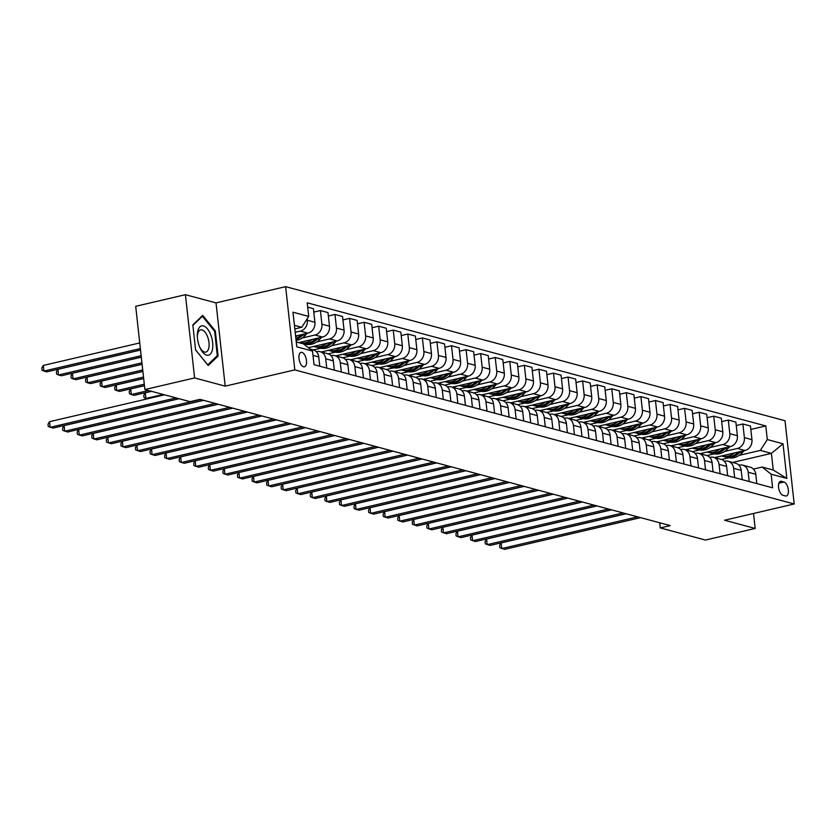<?xml version="1.0" encoding="UTF-8"?>
<svg xmlns="http://www.w3.org/2000/svg" width="836" height="836" viewBox="0 0 836 836"><rect width="100%" height="100%" fill="white"/><g stroke="black" fill="none" stroke-linecap="round" stroke-linejoin="round"><path stroke-width="1.25" d="M303.52 366.774A7.419 3.511 76.9 0 0 304.409 366.805A7.419 3.511 76.9 0 0 306.331 359.679A7.419 3.511 76.9 0 0 301.932 352.374A7.419 3.511 76.9 0 0 301.033 352.353A7.419 3.511 76.9 0 0 299.121 359.47A7.419 3.511 76.9 0 0 303.52 366.774M185.425 294.69L194.61 377.935L225.208 386.148L216.012 302.904L185.425 294.69L135.704 306.3L144.889 389.545L190.054 401.667L199.992 399.347L670.242 525.604L660.294 527.924L705.459 540.056L755.18 528.446L753.529 513.471M216.012 302.904L285.63 286.654L785.014 420.727L794.2 503.983L294.815 369.899L285.63 286.654M783.969 482.017L781.409 481.327A7.19 3.407 76.9 0 0 780.542 481.306A7.19 3.407 76.9 0 0 778.692 488.203A7.19 3.407 76.9 0 0 782.945 495.278L785.516 495.967A7.19 3.407 76.9 0 0 786.373 495.988A7.19 3.407 76.9 0 0 788.233 489.091A7.19 3.407 76.9 0 0 783.969 482.017L778.87 483.208M767.302 439.558L783.029 443.78L786.854 478.422L771.126 474.2L762.171 467.063L773.248 470.031L771.409 453.384L760.332 450.416L767.302 439.558L765.797 425.942L307.199 302.81L308.703 316.426L301.744 327.284L294.418 325.319M296.257 341.966L303.583 343.93L312.528 351.078L314.033 364.684L772.621 487.816L771.126 474.2M312.528 351.078L296.79 346.846L292.966 312.204L308.703 316.426M194.61 377.935L144.889 389.545M225.208 386.148L294.815 369.899M794.2 503.983L724.593 520.232L755.18 528.446M659.729 522.782L660.294 527.924M732.597 462.444L771.409 453.384L783.029 443.78M762.171 467.063L753.445 469.1M326.761 368.101L325.737 358.811A9.269 7.921 -75 0 0 320.188 351.716A9.269 7.921 -75 0 0 316.781 351.674L316.416 351.757M341.328 372.02L340.304 362.719A9.269 7.921 -75 0 0 334.755 355.624A9.269 7.921 -75 0 0 331.359 355.582L330.983 355.666M355.896 375.928L354.872 366.638A9.269 7.921 -75 0 0 349.323 359.532A9.269 7.921 -75 0 0 345.926 359.49L345.55 359.584M370.463 379.837L369.439 370.547A9.269 7.921 -75 0 0 363.89 363.451A9.269 7.921 -75 0 0 360.494 363.409L360.117 363.493M385.03 383.745L384.006 374.455A9.269 7.921 -75 0 0 378.457 367.359A9.269 7.921 -75 0 0 375.061 367.317L374.685 367.401M399.598 387.664L398.573 378.374A9.269 7.921 -75 0 0 393.024 371.268A9.269 7.921 -75 0 0 389.628 371.226L389.252 371.309M414.165 391.572L413.141 382.282A9.269 7.921 -75 0 0 407.592 375.186A9.269 7.921 -75 0 0 404.196 375.134L403.819 375.228M428.732 395.48L427.708 386.19A9.269 7.921 -75 0 0 422.159 379.095A9.269 7.921 -75 0 0 418.763 379.053L418.387 379.136M443.299 399.399L442.275 390.099A9.269 7.921 -75 0 0 436.726 383.003A9.269 7.921 -75 0 0 433.33 382.961L432.954 383.045M457.867 403.307L456.843 394.017A9.269 7.921 -75 0 0 451.294 386.911A9.269 7.921 -75 0 0 447.897 386.869L447.521 386.964M472.434 407.216L471.41 397.926A9.269 7.921 -75 0 0 465.861 390.83A9.269 7.921 -75 0 0 462.465 390.788L462.089 390.872M487.012 411.124L485.977 401.834A9.269 7.921 -75 0 0 480.428 394.738A9.269 7.921 -75 0 0 477.032 394.696L476.656 394.78M501.579 415.043L500.545 405.753A9.269 7.921 -75 0 0 494.996 398.647A9.269 7.921 -75 0 0 491.599 398.605L491.234 398.688M516.146 418.951L515.112 409.661A9.269 7.921 -75 0 0 509.563 402.565A9.269 7.921 -75 0 0 506.167 402.513L505.801 402.607M530.714 422.859L529.69 413.569A9.269 7.921 -75 0 0 524.13 406.474A9.269 7.921 -75 0 0 520.734 406.432L520.368 406.515M545.281 426.778L544.257 417.488A9.269 7.921 -75 0 0 538.697 410.382A9.269 7.921 -75 0 0 535.301 410.34L534.935 410.424M559.848 430.686L558.824 421.396A9.269 7.921 -75 0 0 553.265 414.29A9.269 7.921 -75 0 0 549.869 414.248L549.503 414.342M574.416 434.595L573.392 425.305A9.269 7.921 -75 0 0 567.832 418.209A9.269 7.921 -75 0 0 564.436 418.167L564.07 418.251M588.983 438.503L587.959 429.213A9.269 7.921 -75 0 0 582.41 422.117A9.269 7.921 -75 0 0 579.003 422.075L578.637 422.159M603.55 442.422L602.526 433.132A9.269 7.921 -75 0 0 596.977 426.026A9.269 7.921 -75 0 0 593.57 425.984L593.205 426.078M618.117 446.33L617.093 437.04A9.269 7.921 -75 0 0 611.544 429.944A9.269 7.921 -75 0 0 608.138 429.892L607.772 429.986M632.685 450.238L631.661 440.948A9.269 7.921 -75 0 0 626.112 433.853A9.269 7.921 -75 0 0 622.705 433.811L622.339 433.894M647.252 454.157L646.228 444.867A9.269 7.921 -75 0 0 640.679 437.761A9.269 7.921 -75 0 0 637.283 437.719L636.907 437.803M661.819 458.065L660.795 448.775A9.269 7.921 -75 0 0 655.246 441.669A9.269 7.921 -75 0 0 651.85 441.627L651.474 441.721M676.387 461.974L675.363 452.684A9.269 7.921 -75 0 0 669.814 445.588A9.269 7.921 -75 0 0 666.417 445.546L666.041 445.63M690.954 465.882L689.93 456.592A9.269 7.921 -75 0 0 684.381 449.496A9.269 7.921 -75 0 0 680.985 449.454L680.608 449.538M705.521 469.801L704.497 460.511A9.269 7.921 -75 0 0 698.948 453.405A9.269 7.921 -75 0 0 695.552 453.363L695.176 453.457M720.089 473.709L719.064 464.419A9.269 7.921 -75 0 0 713.516 457.323A9.269 7.921 -75 0 0 710.119 457.282L709.743 457.365M734.656 477.617L733.632 468.327A9.269 7.921 -75 0 0 728.083 461.232A9.269 7.921 -75 0 0 724.687 461.19L724.31 461.273M749.223 481.536L748.199 472.246A9.269 7.921 -75 0 0 742.65 465.14A9.269 7.921 -75 0 0 739.254 465.098L738.878 465.182M721.499 459.476L728.699 457.794M739.243 455.338L760.332 450.416M714.54 457.595L744.991 450.489A9.269 7.921 -75 0 0 751.951 439.631L750.446 426.015L742.87 423.977L736.255 425.524M706.932 455.568L714.132 453.885M724.676 451.43L737.415 448.451A9.269 7.921 -75 0 0 744.374 437.594L742.87 423.977M699.972 453.687L730.424 446.57A9.269 7.921 -75 0 0 737.383 435.713L735.879 422.107L728.302 420.069L721.687 421.616M692.365 451.659L699.565 449.977M710.109 447.511L722.847 444.543A9.269 7.921 -75 0 0 729.807 433.685L728.302 420.069M685.405 449.768L715.856 442.662A9.269 7.921 -75 0 0 722.816 431.804L721.311 418.188L713.735 416.161L707.12 417.707M677.797 447.741L684.997 446.058M695.531 443.602L708.28 440.624A9.269 7.921 -75 0 0 715.24 429.767L713.735 416.161M670.838 445.86L701.289 438.754A9.269 7.921 -75 0 0 708.249 427.896L706.744 414.28L699.168 412.242L692.553 413.789M663.23 443.832L670.43 442.15M680.964 439.694L693.713 436.716A9.269 7.921 -75 0 0 700.672 425.858L699.168 412.242M656.27 441.951L686.722 434.835A9.269 7.921 -75 0 0 693.681 423.977L692.177 410.371L684.6 408.334L677.986 409.88M648.663 439.924L655.863 438.242M666.396 435.775L679.145 432.808A9.269 7.921 -75 0 0 686.105 421.95L684.6 408.334M641.693 438.033L672.154 430.927A9.269 7.921 -75 0 0 679.114 420.069L677.609 406.463L670.033 404.425L663.418 405.972M634.096 436.005L641.296 434.333M651.829 431.867L664.578 428.889A9.269 7.921 -75 0 0 671.538 418.031L670.033 404.425M627.125 434.124L657.587 427.018A9.269 7.921 -75 0 0 664.547 416.161L663.042 402.544L655.466 400.517L648.851 402.053M619.528 432.097L626.728 430.415M637.262 427.959L650.011 424.981A9.269 7.921 -75 0 0 656.971 414.123L655.466 400.517M612.558 430.216L643.02 423.1A9.269 7.921 -75 0 0 649.98 412.252L648.475 398.636L640.898 396.598L634.284 398.145M604.961 428.189L612.161 426.506M622.695 424.051L635.444 421.072A9.269 7.921 -75 0 0 642.403 410.215L640.898 396.598M597.991 426.308L628.442 419.191A9.269 7.921 -75 0 0 635.412 408.334L633.907 394.728L626.331 392.69L619.716 394.237M590.394 424.28L597.594 422.598M608.127 420.132L620.876 417.164A9.269 7.921 -75 0 0 627.836 406.306L626.331 392.69M583.423 422.389L613.875 415.283A9.269 7.921 -75 0 0 620.845 404.425L619.34 390.809L611.764 388.782L605.149 390.328M575.826 420.362L583.026 418.679M593.56 416.224L606.309 413.245A9.269 7.921 -75 0 0 613.269 402.388L611.764 388.782M568.856 418.481L599.308 411.375A9.269 7.921 -75 0 0 606.278 400.517L604.773 386.901L597.197 384.863L590.582 386.41M561.259 416.453L568.459 414.771M578.993 412.315L591.731 409.337A9.269 7.921 -75 0 0 598.701 398.479L597.197 384.863M554.289 414.572L584.74 407.456A9.269 7.921 -75 0 0 591.71 396.598L590.206 382.992L582.629 380.955L576.014 382.501M546.692 412.545L553.892 410.863M564.425 408.396L577.164 405.429A9.269 7.921 -75 0 0 584.134 394.571L582.629 380.955M539.722 410.654L570.173 403.548A9.269 7.921 -75 0 0 577.143 392.69L575.638 379.074L568.062 377.046L561.447 378.593M532.124 408.626L539.324 406.944M549.858 404.488L562.597 401.51A9.269 7.921 -75 0 0 569.567 390.652L568.062 377.046M525.154 406.745L555.606 399.639A9.269 7.921 -75 0 0 562.565 388.782L561.071 375.165L553.495 373.138L546.88 374.674M517.557 404.718L524.757 403.036M535.291 400.58L548.029 397.602A9.269 7.921 -75 0 0 555 386.744L553.495 373.138M510.587 402.837L541.038 395.721A9.269 7.921 -75 0 0 547.998 384.863L546.504 371.257L538.927 369.219L532.313 370.766M502.979 400.81L510.19 399.127M520.723 396.661L533.462 393.693A9.269 7.921 -75 0 0 540.432 382.836L538.927 369.219M496.02 398.929L526.471 391.812A9.269 7.921 -75 0 0 533.431 380.955L531.936 367.349L524.36 365.311L517.745 366.858M488.412 396.901L495.623 395.219M506.156 392.753L518.895 389.785A9.269 7.921 -75 0 0 525.854 378.927L524.36 365.311M481.452 395.01L511.904 387.904A9.269 7.921 -75 0 0 518.863 377.046L517.369 363.43L509.793 361.403L503.178 362.939M473.845 392.983L481.045 391.3M491.589 388.844L504.327 385.866A9.269 7.921 -75 0 0 511.287 375.009L509.793 361.403M466.885 391.102L497.336 383.996A9.269 7.921 -75 0 0 504.296 373.138L502.791 359.522L495.225 357.484L488.611 359.031M459.277 389.074L466.478 387.392M477.022 384.936L489.76 381.958A9.269 7.921 -75 0 0 496.72 371.1L495.225 357.484M452.318 387.193L482.769 380.077A9.269 7.921 -75 0 0 489.729 369.219L488.224 355.613L480.658 353.576L474.043 355.122M444.71 385.166L451.91 383.484M462.454 381.017L475.193 378.05A9.269 7.921 -75 0 0 482.153 367.192L480.658 353.576M437.75 383.275L468.202 376.169A9.269 7.921 -75 0 0 475.161 365.311L473.657 351.695L466.08 349.667L459.466 351.214M430.143 381.247L437.343 379.565M447.887 377.109L460.626 374.131A9.269 7.921 -75 0 0 467.585 363.273L466.08 349.667M423.183 379.366L453.635 372.26A9.269 7.921 -75 0 0 460.594 361.403L459.089 347.786L451.513 345.759L444.898 347.295M415.576 377.339L422.776 375.657M433.32 373.201L446.058 370.223A9.269 7.921 -75 0 0 453.018 359.365L451.513 345.759M408.616 375.458L439.067 368.342A9.269 7.921 -75 0 0 446.027 357.484L444.522 343.878L436.946 341.84L430.331 343.387M401.008 373.431L408.208 371.748M418.752 369.282L431.491 366.314A9.269 7.921 -75 0 0 438.451 355.457L436.946 341.84M394.049 371.539L424.5 364.433A9.269 7.921 -75 0 0 431.46 353.576L429.955 339.97L422.379 337.932L415.764 339.479M386.441 369.512L393.641 367.84M404.185 365.374L416.924 362.396A9.269 7.921 -75 0 0 423.883 351.548L422.379 337.932M379.481 367.631L409.933 360.525A9.269 7.921 -75 0 0 416.892 349.667L415.387 336.051L407.811 334.024L401.196 335.56M371.874 365.604L379.074 363.921M389.607 361.465L402.356 358.487A9.269 7.921 -75 0 0 409.316 347.63L407.811 334.024M364.914 363.723L395.365 356.617A9.269 7.921 -75 0 0 402.325 345.759L400.82 332.143L393.244 330.105L386.629 331.652M357.306 361.695L364.506 360.013M375.04 357.557L387.789 354.579A9.269 7.921 -75 0 0 394.749 343.721L393.244 330.105M350.347 359.814L380.798 352.698A9.269 7.921 -75 0 0 387.758 341.84L386.253 328.235L378.677 326.197L372.062 327.743M342.739 357.787L349.939 356.105M360.473 353.638L373.222 350.671A9.269 7.921 -75 0 0 380.181 339.813L378.677 326.197M335.779 355.896L366.231 348.79A9.269 7.921 -75 0 0 373.19 337.932L371.686 324.316L364.109 322.288L357.495 323.835M328.172 353.868L335.372 352.186M345.905 349.73L358.654 346.752A9.269 7.921 -75 0 0 365.614 335.894L364.109 322.288M321.202 351.987L351.663 344.881A9.269 7.921 -75 0 0 358.623 334.024L357.118 320.407L349.542 318.38L342.927 319.916M313.605 349.96L320.805 348.278M331.338 345.822L344.087 342.844A9.269 7.921 -75 0 0 351.047 331.986L349.542 318.38M308.285 347.692L337.096 340.963A9.269 7.921 -75 0 0 344.056 330.105L342.551 316.499L334.975 314.461L328.36 316.008M304.607 344.745L306.237 344.369M316.771 341.903L329.52 338.935A9.269 7.921 -75 0 0 336.48 328.078L334.975 314.461M298.692 342.624L322.529 337.054A9.269 7.921 -75 0 0 329.488 326.197L327.984 312.591L320.407 310.553L313.793 312.1M302.204 337.995L314.953 335.017A9.269 7.921 -75 0 0 321.912 324.169L320.407 310.553M295.599 336.03L307.951 333.146A9.269 7.921 -75 0 0 314.921 322.288L313.416 308.672L307.679 307.136M295.192 332.32L300.385 331.108A9.269 7.921 -75 0 0 307.345 320.251L307.178 318.798M294.815 328.903L301.744 327.284M756.799 483.563L755.775 474.273A9.269 7.921 -75 0 0 750.226 467.178L742.65 465.14M765.797 425.942L750.822 429.432M717.194 456.968L717.351 458.347M742.232 479.655L741.208 470.365A9.269 7.921 -75 0 0 735.659 463.269L728.083 461.232M702.627 453.06L702.783 454.439M688.059 449.151L688.216 450.531M727.665 475.747L726.641 466.457A9.269 7.921 -75 0 0 721.092 459.351L713.516 457.323M673.492 445.243L673.649 446.612M713.098 471.828L712.073 462.538A9.269 7.921 -75 0 0 706.524 455.442L698.948 453.405M658.925 441.324L659.082 442.704M698.53 467.92L697.506 458.63A9.269 7.921 -75 0 0 691.957 451.534L684.381 449.496M644.357 437.416L644.514 438.795M683.963 464.011L682.939 454.721A9.269 7.921 -75 0 0 677.39 447.615L669.814 445.588M629.79 433.508L629.936 434.877M669.396 460.103L668.372 450.803A9.269 7.921 -75 0 0 662.823 443.707L655.246 441.669M615.223 429.589L615.369 430.968M654.828 456.184L653.804 446.894A9.269 7.921 -75 0 0 648.255 439.799L640.679 437.761M600.656 425.681L600.802 427.06M640.261 452.276L639.237 442.986A9.269 7.921 -75 0 0 633.688 435.89L626.112 433.853M586.088 421.772L586.235 423.141M625.694 448.368L624.67 439.078A9.269 7.921 -75 0 0 619.121 431.972L611.544 429.944M571.521 417.864L571.667 419.233M611.126 444.449L610.102 435.159A9.269 7.921 -75 0 0 604.543 428.063L596.977 426.026M556.954 413.945L557.1 415.325M596.559 440.541L595.535 431.251A9.269 7.921 -75 0 0 589.976 424.155L582.41 422.117M542.386 410.037L542.533 411.416M581.992 436.632L580.968 427.342A9.269 7.921 -75 0 0 575.408 420.236L567.832 418.209M527.819 406.129L527.965 407.498M567.425 432.724L566.4 423.424A9.269 7.921 -75 0 0 560.841 416.328L553.265 414.29M513.252 402.21L513.398 403.589M552.857 428.805L551.823 419.515A9.269 7.921 -75 0 0 546.274 412.42L538.697 410.382M498.684 398.302L498.831 399.681M538.29 424.897L537.255 415.607A9.269 7.921 -75 0 0 531.706 408.501L524.13 406.474M484.107 394.393L484.263 395.762M523.723 420.989L522.688 411.699A9.269 7.921 -75 0 0 517.139 404.593L509.563 402.565M469.539 390.485L469.696 391.854M509.145 417.07L508.121 407.78A9.269 7.921 -75 0 0 502.572 400.684L494.996 398.647M454.972 386.566L455.129 387.946M494.578 413.162L493.553 403.872A9.269 7.921 -75 0 0 488.005 396.776L480.428 394.738M440.405 382.658L440.562 384.037M480.01 409.253L478.986 399.963A9.269 7.921 -75 0 0 473.437 392.857L465.861 390.83M425.837 378.75L425.994 380.119M465.443 405.335L464.419 396.045A9.269 7.921 -75 0 0 458.87 388.949L451.294 386.911M411.27 374.831L411.427 376.21M450.876 401.426L449.852 392.136A9.269 7.921 -75 0 0 444.303 385.041L436.726 383.003M396.703 370.923L396.86 372.302M436.308 397.518L435.284 388.228A9.269 7.921 -75 0 0 429.735 381.122L422.159 379.095M382.136 367.014L382.292 368.383M421.741 393.61L420.717 384.32A9.269 7.921 -75 0 0 415.168 377.214L407.592 375.186M367.568 363.096L367.725 364.475M407.174 389.691L406.15 380.401A9.269 7.921 -75 0 0 400.601 373.305L393.024 371.268M353.001 359.187L353.158 360.567M392.606 385.783L391.582 376.493A9.269 7.921 -75 0 0 386.033 369.397L378.457 367.359M338.434 355.279L338.59 356.659M378.039 381.874L377.015 372.584A9.269 7.921 -75 0 0 371.466 365.478L363.89 363.451M323.866 351.371L324.023 352.74M363.472 377.956L362.448 368.666A9.269 7.921 -75 0 0 356.899 361.57L349.323 359.532M309.299 347.452L309.425 348.591M348.905 374.047L347.88 364.757A9.269 7.921 -75 0 0 342.332 357.662L334.755 355.624M334.337 370.139L333.313 360.849A9.269 7.921 -75 0 0 327.764 353.743L320.188 351.716M319.77 366.231L318.746 356.93A9.269 7.921 -75 0 0 313.197 349.835L309.853 348.936M773.248 470.031L786.854 478.422M195.593 349.97L208.227 365.531L218.091 356.011L215.322 330.941L202.688 315.391L192.834 324.901L195.593 349.97M214.465 331.14L215.322 330.941M216.514 356.376L218.091 356.011M626.133 513.764L501.14 542.94L501.757 548.562L637.628 516.847M501.14 542.94L499.614 545.469L499.855 547.716L504.672 549.346L640.533 517.63M734.551 452.924A17.734 15.142 105 0 1 721.761 455.986A17.734 15.142 105 0 1 721.604 455.944M744.186 450.677L742.128 452.861A17.734 15.142 105 0 1 727.592 457.553L725.376 456.958A17.734 15.142 -75 0 0 739.912 452.266L740.633 451.503M738.387 452.025A17.734 15.142 105 0 1 723.976 456.581L721.761 455.986M724.676 456.749A17.734 15.142 -75 0 0 725.376 456.958M611.565 509.845L486.573 539.032L487.189 544.654L623.06 512.938M486.573 539.032L485.047 541.561L485.288 543.808L490.105 545.438L625.965 513.722M596.998 505.937L472.006 535.124L472.622 540.746L608.493 509.019M472.006 535.124L470.48 537.642L470.72 539.899L475.538 541.529L611.398 509.803M582.431 502.028L457.428 531.205L458.055 536.837L593.915 505.111M457.428 531.205L455.913 533.734L456.153 535.98L460.97 537.611L596.831 505.895M719.984 449.005A17.734 15.142 105 0 1 707.193 452.077A17.734 15.142 105 0 1 707.037 452.036M729.619 446.758L727.56 448.953A17.734 15.142 105 0 1 713.024 453.635L710.809 453.039A17.734 15.142 -75 0 0 725.345 448.357L726.066 447.594M723.819 448.117A17.734 15.142 105 0 1 709.409 452.673L707.193 452.077M710.109 452.84A17.734 15.142 -75 0 0 710.809 453.039M705.417 445.097A17.734 15.142 105 0 1 692.626 448.159A17.734 15.142 105 0 1 692.469 448.117M715.052 442.85L712.983 445.034A17.734 15.142 105 0 1 698.457 449.726L696.242 449.131A17.734 15.142 -75 0 0 710.778 444.449L711.499 443.676M709.252 444.209A17.734 15.142 105 0 1 694.841 448.754L692.626 448.159M695.542 448.922A17.734 15.142 -75 0 0 696.242 449.131M690.849 441.189A17.734 15.142 105 0 1 678.059 444.25A17.734 15.142 105 0 1 677.902 444.209M700.484 438.942L698.415 441.126A17.734 15.142 105 0 1 683.89 445.818L681.674 445.222A17.734 15.142 -75 0 0 696.21 440.53L696.921 439.767M694.674 440.29A17.734 15.142 105 0 1 680.274 444.846L678.059 444.25M680.974 445.013A17.734 15.142 -75 0 0 681.674 445.222M567.853 498.12L442.861 527.297L443.488 532.919L579.348 501.203M442.861 527.297L441.335 529.825L441.586 532.072L446.403 533.702L582.264 501.987M676.282 437.28A17.734 15.142 105 0 1 663.491 440.342A17.734 15.142 105 0 1 663.335 440.3M685.917 435.023L683.848 437.218A17.734 15.142 105 0 1 669.322 441.899L667.107 441.314A17.734 15.142 -75 0 0 681.633 436.622L682.354 435.859M680.107 436.382A17.734 15.142 105 0 1 665.707 440.938L663.491 440.342M666.407 441.105A17.734 15.142 -75 0 0 667.107 441.314M203.451 325.925A15.069 7.137 76.9 0 0 197.348 336.689A15.069 7.137 76.9 0 0 199.846 347.431A15.069 7.137 76.9 0 0 206.68 355.175A15.069 7.137 76.9 0 0 212.637 342.582A15.069 7.137 76.9 0 0 203.451 325.925M199.564 346.752A11.411 5.403 76.9 0 0 204.475 352.05A11.411 5.403 76.9 0 0 205.844 352.081A11.411 5.403 76.9 0 0 208.791 341.13A11.411 5.403 76.9 0 0 202.03 329.906A11.411 5.403 76.9 0 0 200.65 329.865A11.411 5.403 76.9 0 0 197.39 337.42M192.886 325.423L202.375 316.259L214.622 331.328L217.297 355.624L207.746 364.841L195.582 349.866M201.601 316.447L202.375 316.259M553.286 494.201L428.293 523.388L428.92 529.01L564.781 497.295M428.293 523.388L426.768 525.907L427.018 528.164L431.836 529.794L567.696 498.068M538.718 490.293L413.726 519.47L414.353 525.102L550.213 493.376M413.726 519.47L412.2 521.998L412.451 524.245L417.268 525.886L553.129 494.16M524.151 486.385L399.159 515.561L399.786 521.183L535.646 489.468M399.159 515.561L397.633 518.09L397.884 520.337L402.701 521.967L538.562 490.251M509.584 482.466L384.591 511.653L385.218 517.275L521.079 485.559M384.591 511.653L383.066 514.182L383.316 516.429L388.123 518.059L523.994 486.343M495.016 478.558L370.024 507.745L370.651 513.367L506.511 481.64M370.024 507.745L368.498 510.263L368.749 512.52L373.556 514.15L509.427 482.424M661.715 433.361A17.734 15.142 105 0 1 648.924 436.423A17.734 15.142 105 0 1 648.767 436.382M671.35 431.115L669.281 433.309A17.734 15.142 105 0 1 654.745 437.991L652.54 437.395A17.734 15.142 -75 0 0 667.065 432.714L667.786 431.94M665.54 432.473A17.734 15.142 105 0 1 651.139 437.019L648.924 436.423M651.84 437.186A17.734 15.142 -75 0 0 652.54 437.395M647.148 429.453A17.734 15.142 105 0 1 634.357 432.515A17.734 15.142 105 0 1 634.2 432.473M656.772 427.206L654.713 429.39A17.734 15.142 105 0 1 640.177 434.083L637.972 433.487A17.734 15.142 -75 0 0 652.498 428.795L653.219 428.032M650.972 428.555A17.734 15.142 105 0 1 636.572 433.111L634.357 432.515M637.272 433.278A17.734 15.142 -75 0 0 637.972 433.487M632.58 425.545A17.734 15.142 105 0 1 619.789 428.607A17.734 15.142 105 0 1 619.633 428.565M642.205 423.288L640.146 425.482A17.734 15.142 105 0 1 625.61 430.174L623.405 429.579A17.734 15.142 -75 0 0 637.931 424.887L638.652 424.124M636.405 424.646A17.734 15.142 105 0 1 622.005 429.202L619.789 428.607M622.705 429.37A17.734 15.142 -75 0 0 623.405 429.579M618.013 421.626A17.734 15.142 105 0 1 605.222 424.698A17.734 15.142 105 0 1 605.065 424.657M627.637 419.379L625.579 421.574A17.734 15.142 105 0 1 611.043 426.255L608.827 425.66A17.734 15.142 -75 0 0 623.363 420.978L624.084 420.215M621.838 420.738A17.734 15.142 105 0 1 607.438 425.284L605.222 424.698M608.138 425.461A17.734 15.142 -75 0 0 608.827 425.66M603.446 417.718A17.734 15.142 105 0 1 590.655 420.78A17.734 15.142 105 0 1 590.498 420.738M613.07 415.471L611.011 417.655A17.734 15.142 105 0 1 596.476 422.347L594.26 421.752A17.734 15.142 -75 0 0 608.796 417.07L609.517 416.297M607.27 416.83A17.734 15.142 105 0 1 592.87 421.375L590.655 420.78M593.57 421.543A17.734 15.142 -75 0 0 594.26 421.752M480.449 474.649L355.457 503.826L356.084 509.458L491.944 477.732M355.457 503.826L353.931 506.355L354.182 508.601L358.989 510.232L494.86 478.516M588.878 413.81A17.734 15.142 105 0 1 576.088 416.871A17.734 15.142 105 0 1 575.931 416.83M598.503 411.563L596.444 413.747A17.734 15.142 105 0 1 581.908 418.439L579.693 417.843A17.734 15.142 -75 0 0 594.229 413.151L594.95 412.388M592.703 412.911A17.734 15.142 105 0 1 578.303 417.467L576.088 416.871M579.003 417.634A17.734 15.142 -75 0 0 579.693 417.843M465.882 470.741L340.889 499.918L341.516 505.54L477.377 473.824M340.889 499.918L339.364 502.446L339.615 504.693L344.422 506.323L480.292 474.608M574.311 409.891A17.734 15.142 105 0 1 561.52 412.963A17.734 15.142 105 0 1 561.364 412.921M583.936 407.644L581.877 409.839A17.734 15.142 105 0 1 567.341 414.52L565.126 413.935A17.734 15.142 -75 0 0 579.662 409.243L580.383 408.48M578.136 409.003A17.734 15.142 105 0 1 563.725 413.559L561.52 412.963M564.436 413.726A17.734 15.142 -75 0 0 565.126 413.935M451.315 466.822L326.322 496.009L326.939 501.631L462.81 469.916M326.322 496.009L324.796 498.528L325.047 500.785L329.854 502.415L465.725 470.689M559.744 405.982A17.734 15.142 105 0 1 546.953 409.044A17.734 15.142 105 0 1 546.796 409.003M569.368 403.736L567.31 405.93A17.734 15.142 105 0 1 552.774 410.612L550.558 410.016A17.734 15.142 -75 0 0 565.094 405.335L565.815 404.561M563.568 405.094A17.734 15.142 105 0 1 549.158 409.64L546.953 409.044M549.869 409.807A17.734 15.142 -75 0 0 550.558 410.016M436.747 462.914L311.755 492.09L312.371 497.723L448.242 465.997M311.755 492.09L310.229 494.619L310.48 496.866L315.287 498.507L451.158 466.781M545.177 402.074A17.734 15.142 105 0 1 532.386 405.136A17.734 15.142 105 0 1 532.229 405.094M554.801 399.827L552.742 402.011A17.734 15.142 105 0 1 538.206 406.704L535.991 406.108A17.734 15.142 -75 0 0 550.527 401.416L551.248 400.653M549.001 401.175A17.734 15.142 105 0 1 534.591 405.732L532.386 405.136M535.301 405.899A17.734 15.142 -75 0 0 535.991 406.108M422.18 459.006L297.188 488.182L297.804 493.804L433.675 462.089M297.188 488.182L295.662 490.711L295.913 492.958L300.72 494.588L436.591 462.872M530.609 398.166A17.734 15.142 105 0 1 517.808 401.228A17.734 15.142 105 0 1 517.662 401.186M540.234 395.909L538.175 398.103A17.734 15.142 105 0 1 523.639 402.795L521.424 402.2A17.734 15.142 -75 0 0 535.96 397.508L536.681 396.745M534.434 397.267A17.734 15.142 105 0 1 520.023 401.823L517.808 401.228M520.734 401.991A17.734 15.142 -75 0 0 521.424 402.2M407.613 455.087L282.62 484.274L283.237 489.896L419.108 458.18M282.62 484.274L281.095 486.803L281.345 489.05L286.152 490.68L422.023 458.964M516.031 394.247A17.734 15.142 105 0 1 503.241 397.319A17.734 15.142 105 0 1 503.094 397.278M525.666 392L523.608 394.195A17.734 15.142 105 0 1 509.072 398.876L506.856 398.281A17.734 15.142 -75 0 0 521.392 393.599L522.113 392.836M519.867 393.359A17.734 15.142 105 0 1 505.456 397.905L503.241 397.319M506.167 398.082A17.734 15.142 -75 0 0 506.856 398.281M393.045 451.179L268.053 480.366L268.67 485.988L404.54 454.261M268.053 480.366L266.527 482.884L266.778 485.141L271.585 486.771L407.456 455.045M378.478 447.27L253.486 476.447L254.102 482.079L389.973 450.353M253.486 476.447L251.96 478.976L252.211 481.222L257.018 482.853L392.889 451.137M363.911 443.352L238.918 472.539L239.535 478.161L375.406 446.445M238.918 472.539L237.393 475.067L237.643 477.314L242.45 478.944L378.321 447.229M349.344 439.443L224.351 468.63L224.968 474.252L360.839 442.537M224.351 468.63L222.825 471.149L223.076 473.406L227.883 475.036L363.754 443.31M334.776 435.535L209.784 464.711L210.4 470.344L346.271 438.618M209.784 464.711L208.258 467.24L208.509 469.487L213.316 471.128L349.176 439.402M320.209 431.627L195.216 460.803L195.833 466.425L331.704 434.71M195.216 460.803L193.691 463.332L193.931 465.579L198.749 467.209L334.609 435.493M305.642 427.708L180.649 456.895L181.266 462.517L317.137 430.801M180.649 456.895L179.123 459.424L179.364 461.671L184.181 463.301L320.042 431.585M291.074 423.8L166.082 452.987L166.698 458.609L302.569 426.882M166.082 452.987L164.556 455.505L164.796 457.762L169.614 459.392L305.474 427.666M276.507 419.891L151.515 449.068L152.131 454.7L287.992 422.974M151.515 449.068L149.989 451.597L150.229 453.844L155.047 455.474L290.907 423.758M501.464 390.339A17.734 15.142 105 0 1 488.673 393.401A17.734 15.142 105 0 1 488.527 393.359M511.099 388.092L509.04 390.276A17.734 15.142 105 0 1 494.504 394.968L492.289 394.373A17.734 15.142 -75 0 0 506.825 389.691L507.546 388.918M505.299 389.44A17.734 15.142 105 0 1 490.889 393.996L488.673 393.401M491.599 394.164A17.734 15.142 -75 0 0 492.289 394.373M486.897 386.431A17.734 15.142 105 0 1 474.106 389.492A17.734 15.142 105 0 1 473.96 389.451M496.532 384.184L494.473 386.368A17.734 15.142 105 0 1 479.937 391.06L477.722 390.464A17.734 15.142 -75 0 0 492.258 385.772L492.979 385.009M490.732 385.532A17.734 15.142 105 0 1 476.321 390.088L474.106 389.492M477.032 390.255A17.734 15.142 -75 0 0 477.722 390.464M472.33 382.512A17.734 15.142 105 0 1 459.539 385.584A17.734 15.142 105 0 1 459.392 385.542M481.964 380.265L479.906 382.46A17.734 15.142 105 0 1 465.37 387.141L463.154 386.556A17.734 15.142 -75 0 0 477.69 381.864L478.411 381.101M476.165 381.624A17.734 15.142 105 0 1 461.754 386.18L459.539 385.584M462.465 386.347A17.734 15.142 -75 0 0 463.154 386.556M457.762 378.603A17.734 15.142 105 0 1 444.971 381.665A17.734 15.142 105 0 1 444.825 381.624M467.397 376.357L465.338 378.551A17.734 15.142 105 0 1 450.803 383.233L448.587 382.637A17.734 15.142 -75 0 0 463.123 377.956L463.844 377.182M461.597 377.715A17.734 15.142 105 0 1 447.187 382.261L444.971 381.665M447.897 382.428A17.734 15.142 -75 0 0 448.587 382.637M443.195 374.695A17.734 15.142 105 0 1 430.404 377.757A17.734 15.142 105 0 1 430.247 377.715M452.83 372.448L450.771 374.632A17.734 15.142 105 0 1 436.235 379.325L434.02 378.729A17.734 15.142 -75 0 0 448.556 374.037L449.277 373.274M447.03 373.796A17.734 15.142 105 0 1 432.62 378.353L430.404 377.757M433.32 378.52A17.734 15.142 -75 0 0 434.02 378.729M428.628 370.787A17.734 15.142 105 0 1 415.837 373.849A17.734 15.142 105 0 1 415.68 373.807M438.263 368.53L436.204 370.724A17.734 15.142 105 0 1 421.668 375.416L419.453 374.821A17.734 15.142 -75 0 0 433.988 370.129L434.71 369.366M432.463 369.888A17.734 15.142 105 0 1 418.052 374.444L415.837 373.849M418.752 374.612A17.734 15.142 -75 0 0 419.453 374.821M414.06 366.868A17.734 15.142 105 0 1 401.27 369.94A17.734 15.142 105 0 1 401.113 369.888M423.695 364.621L421.637 366.816A17.734 15.142 105 0 1 407.101 371.498L404.885 370.902A17.734 15.142 -75 0 0 419.421 366.22L420.142 365.457M417.895 365.98A17.734 15.142 105 0 1 403.485 370.526L401.27 369.94M404.185 370.703A17.734 15.142 -75 0 0 404.885 370.902M399.493 362.96A17.734 15.142 105 0 1 386.702 366.022A17.734 15.142 105 0 1 386.545 365.98M409.128 360.713L407.059 362.897A17.734 15.142 105 0 1 392.533 367.589L390.318 366.994A17.734 15.142 -75 0 0 404.854 362.312L405.575 361.539M403.328 362.061A17.734 15.142 105 0 1 388.918 366.617L386.702 366.022M389.618 366.785A17.734 15.142 -75 0 0 390.318 366.994M384.926 359.052A17.734 15.142 105 0 1 372.135 362.113A17.734 15.142 105 0 1 371.978 362.072M394.561 356.805L392.492 358.989A17.734 15.142 105 0 1 377.966 363.681L375.751 363.085A17.734 15.142 -75 0 0 390.287 358.393L390.997 357.63M388.761 358.153A17.734 15.142 105 0 1 374.35 362.709L372.135 362.113M151.609 391.352L145.297 392.826L145.924 398.448L147.397 398.845M375.05 362.876A17.734 15.142 -75 0 0 375.751 363.085M163.104 394.435L145.924 398.448L144.022 397.602L143.771 395.344L145.297 392.826M261.94 415.973L136.937 445.16L137.564 450.782L273.424 419.066M136.937 445.16L135.422 447.688L135.662 449.935L140.479 451.565L276.34 419.85M370.358 355.133A17.734 15.142 105 0 1 357.568 358.205A17.734 15.142 105 0 1 357.411 358.163M379.993 352.886L377.924 355.081A17.734 15.142 105 0 1 363.399 359.762L361.183 359.166A17.734 15.142 -75 0 0 375.719 354.485L376.43 353.722M374.183 354.245A17.734 15.142 105 0 1 359.783 358.801L357.568 358.205M144.471 385.709L130.729 388.907L131.356 394.54L134.262 395.323L151.452 391.311M360.483 358.968A17.734 15.142 -75 0 0 361.183 359.166M148.536 390.527L131.356 394.54L129.455 393.683L129.204 391.436L130.729 388.907M247.362 412.064L122.369 441.251L122.996 446.873L258.857 415.147M122.369 441.251L120.844 443.77L121.095 446.027L125.912 447.657L261.772 415.931M355.791 351.224A17.734 15.142 105 0 1 343 354.286A17.734 15.142 105 0 1 342.844 354.245M365.426 348.978L363.357 351.172A17.734 15.142 105 0 1 348.831 355.854L346.616 355.258A17.734 15.142 -75 0 0 361.142 350.577L361.863 349.803M359.616 350.336A17.734 15.142 105 0 1 345.216 354.882L343 354.286M143.677 378.572L116.162 384.999L116.789 390.621L119.694 391.405L144.461 385.626M345.916 355.049A17.734 15.142 -75 0 0 346.616 355.258M144.304 384.205L116.789 390.621L114.887 389.775L114.636 387.528L116.162 384.999M232.795 408.156L107.802 437.332L108.429 442.965L244.29 411.239M107.802 437.332L106.276 439.861L106.527 442.108L111.345 443.738L247.205 412.023M341.224 347.316A17.734 15.142 105 0 1 328.433 350.378A17.734 15.142 105 0 1 328.276 350.336M350.859 345.069L348.79 347.253A17.734 15.142 105 0 1 334.254 351.946L332.049 351.35A17.734 15.142 -75 0 0 346.574 346.658L347.295 345.895M345.049 346.417A17.734 15.142 105 0 1 330.648 350.974L328.433 350.378M142.893 371.445L101.595 381.091L102.222 386.713L105.127 387.496L143.667 378.499M331.349 351.141A17.734 15.142 -75 0 0 332.049 351.35M143.51 377.067L102.222 386.713L100.32 385.866L100.069 383.62L101.595 381.091M218.227 404.248L93.235 433.424L93.862 439.046L229.722 407.331M93.235 433.424L91.709 435.953L91.96 438.2L96.777 439.83L232.638 408.114M326.657 343.408A17.734 15.142 105 0 1 313.866 346.47A17.734 15.142 105 0 1 313.709 346.428M336.281 341.151L334.222 343.345A17.734 15.142 105 0 1 319.686 348.037L317.481 347.442A17.734 15.142 -75 0 0 332.007 342.75L332.728 341.987M330.481 342.509A17.734 15.142 105 0 1 316.081 347.065L313.866 346.47M142.11 364.318L87.028 377.182L87.655 382.804L90.56 383.588L142.883 371.372M316.781 347.233A17.734 15.142 -75 0 0 317.481 347.442M142.726 369.94L87.655 382.804L85.753 381.958L85.502 379.701L87.028 377.182M203.66 400.329L78.668 429.516L79.295 435.138L215.155 403.422M78.668 429.516L77.142 432.045L77.393 434.292L82.21 435.922L218.071 404.196M312.089 339.489A17.734 15.142 105 0 1 299.298 342.551A17.734 15.142 105 0 1 299.142 342.509M321.714 337.242L319.655 339.437A17.734 15.142 105 0 1 305.119 344.118L302.904 343.523A17.734 15.142 -75 0 0 317.44 338.841L318.161 338.068M315.914 338.601A17.734 15.142 105 0 1 301.514 343.147L299.298 342.551M141.315 357.191L72.46 373.264L73.077 378.896L75.992 379.669L142.099 364.245M302.214 343.314A17.734 15.142 -75 0 0 302.904 343.523M141.942 362.814L73.077 378.896L71.185 378.039L70.935 375.792L72.46 373.264M179.155 398.741L64.1 425.608L64.727 431.23L200.588 399.503M64.1 425.608L62.575 428.126L62.825 430.383L67.632 432.013L203.503 400.287M297.522 335.581A17.734 15.142 105 0 1 295.693 336.877M307.146 333.334L305.088 335.518A17.734 15.142 105 0 1 296.09 340.482M301.347 334.682A17.734 15.142 105 0 1 295.871 338.517M140.532 350.065L57.893 369.355L58.51 374.977L61.425 375.761L141.305 357.108M295.975 339.385A17.734 15.142 -75 0 0 302.872 334.922L303.593 334.16M141.148 355.687L58.51 374.977L56.618 374.131L56.367 371.884L57.893 369.355M164.587 394.832L49.533 421.689L50.16 427.311L176.082 397.915M49.533 421.689L48.007 424.218L48.258 426.464L53.065 428.095L178.988 398.699M139.748 342.938L43.326 365.447L43.942 371.069L46.858 371.853L140.521 349.981M140.364 348.56L43.942 371.069L42.051 370.223L41.8 367.965L43.326 365.447M737.415 448.451L744.991 450.489M722.847 444.543L730.424 446.57M708.28 440.624L715.856 442.662M693.713 436.716L701.289 438.754M679.145 432.808L686.722 434.835M664.578 428.889L672.154 430.927M650.011 424.981L657.587 427.018M635.444 421.072L643.02 423.1M620.876 417.164L628.442 419.191M606.309 413.245L613.875 415.283M591.731 409.337L599.308 411.375M577.164 405.429L584.74 407.456M562.597 401.51L570.173 403.548M548.029 397.602L555.606 399.639M533.462 393.693L541.038 395.721M518.895 389.785L526.471 391.812M504.327 385.866L511.904 387.904M489.76 381.958L497.336 383.996M475.193 378.05L482.769 380.077M460.626 374.131L468.202 376.169M446.058 370.223L453.635 372.26M431.491 366.314L439.067 368.342M416.924 362.396L424.5 364.433M402.356 358.487L409.933 360.525M387.789 354.579L395.365 356.617M373.222 350.671L380.798 352.698M358.654 346.752L366.231 348.79M344.087 342.844L351.663 344.881M329.52 338.935L337.096 340.963M314.953 335.017L322.529 337.054M300.385 331.108L307.951 333.146M744.374 437.594L751.951 439.631M748.199 472.246L755.775 474.273M733.632 468.327L741.208 470.365M729.807 433.685L737.383 435.713M719.064 464.419L726.641 466.457M715.24 429.767L722.816 431.804M704.497 460.511L712.073 462.538M700.672 425.858L708.249 427.896M689.93 456.592L697.506 458.63M686.105 421.95L693.681 423.977M675.363 452.684L682.939 454.721M671.538 418.031L679.114 420.069M660.795 448.775L668.372 450.803M656.971 414.123L664.547 416.161M646.228 444.867L653.804 446.894M642.403 410.215L649.98 412.252M631.661 440.948L639.237 442.986M627.836 406.306L635.412 408.334M617.093 437.04L624.67 439.078M613.269 402.388L620.845 404.425M602.526 433.132L610.102 435.159M598.701 398.479L606.278 400.517M587.959 429.213L595.535 431.251M584.134 394.571L591.71 396.598M573.392 425.305L580.968 427.342M569.567 390.652L577.143 392.69M558.824 421.396L566.4 423.424M555 386.744L562.565 388.782M544.257 417.488L551.823 419.515M540.432 382.836L547.998 384.863M529.69 413.569L537.255 415.607M525.854 378.927L533.431 380.955M515.112 409.661L522.688 411.699M511.287 375.009L518.863 377.046M500.545 405.753L508.121 407.78M496.72 371.1L504.296 373.138M485.977 401.834L493.553 403.872M482.153 367.192L489.729 369.219M471.41 397.926L478.986 399.963M467.585 363.273L475.161 365.311M456.843 394.017L464.419 396.045M453.018 359.365L460.594 361.403M442.275 390.099L449.852 392.136M438.451 355.457L446.027 357.484M427.708 386.19L435.284 388.228M423.883 351.548L431.46 353.576M413.141 382.282L420.717 384.32M409.316 347.63L416.892 349.667M398.573 378.374L406.15 380.401M394.749 343.721L402.325 345.759M384.006 374.455L391.582 376.493M380.181 339.813L387.758 341.84M369.439 370.547L377.015 372.584M365.614 335.894L373.19 337.932M354.872 366.638L362.448 368.666M351.047 331.986L358.623 334.024M340.304 362.719L347.88 364.757M336.48 328.078L344.056 330.105M325.737 358.811L333.313 360.849M321.912 324.169L329.488 326.197M313.009 355.394L318.746 356.93M307.345 320.251L314.921 322.288M779.779 481.714L781.409 481.327M742.128 452.861L739.912 452.266M727.56 448.953L725.345 448.357M712.983 445.034L710.778 444.449M698.415 441.126L696.21 440.53M683.848 437.218L681.633 436.622M669.281 433.309L667.065 432.714M654.713 429.39L652.498 428.795M640.146 425.482L637.931 424.887M625.579 421.574L623.363 420.978M611.011 417.655L608.796 417.07M596.444 413.747L594.229 413.151M581.877 409.839L579.662 409.243M567.31 405.93L565.094 405.335M552.742 402.011L550.527 401.416M538.175 398.103L535.96 397.508M523.608 394.195L521.392 393.599M509.04 390.276L506.825 389.691M494.473 386.368L492.258 385.772M479.906 382.46L477.69 381.864M465.338 378.551L463.123 377.956M450.771 374.632L448.556 374.037M436.204 370.724L433.988 370.129M421.637 366.816L419.421 366.22M407.059 362.897L404.854 362.312M392.492 358.989L390.287 358.393M377.924 355.081L375.719 354.485M363.357 351.172L361.142 350.577M348.79 347.253L346.574 346.658M334.222 343.345L332.007 342.75M319.655 339.437L317.44 338.841M305.088 335.518L302.872 334.922"/></g></svg>
